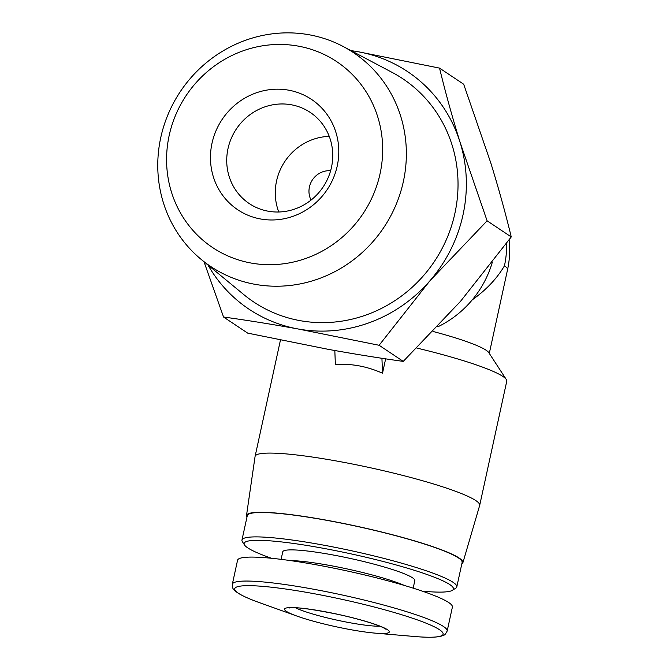 <?xml version="1.0" encoding="UTF-8"?>
<svg xmlns="http://www.w3.org/2000/svg" width="670" height="670" viewBox="0 0 670 670"><rect width="100%" height="100%" fill="white"/><g stroke="black" fill="none" stroke-linecap="round" stroke-linejoin="round"><path stroke-width="1" d="M330.62 170.75A19.991 19.02 -56.3 0 0 312.463 179.828A19.991 19.02 -56.3 0 0 311.048 200.079M472.291 299.825C486.169 289.951 496.889 278.62 504.451 265.822A91.949 87.502 -56.3 0 0 506.57 243.369M437.636 326.617L439.151 326.156A99.947 95.107 -56.3 0 0 492.282 262.389M385.644 358.835L382.511 373.215L381.934 358.283M334.824 350.527L335.368 364.656C350.921 363.349 366.641 366.205 382.511 373.215M223.546 317.019L247.682 333.124L328.727 349.43C355.217 354.196 380.058 358.182 403.256 361.39L460.516 301.341L511.252 236.937C505.574 213.395 498.731 188.664 490.733 162.751L463.682 84.219L439.545 68.114C445.232 91.656 452.074 116.387 460.072 142.291L487.115 220.824L429.855 280.872L379.111 345.276L298.066 328.97C271.576 324.205 246.736 320.218 223.546 317.019L203.998 261.736M208.01 265.052A142.819 135.91 -56.3 0 0 298.066 328.97A142.819 135.91 -56.3 0 0 429.855 280.872A142.819 135.91 -56.3 0 0 460.072 142.291A142.819 135.91 -56.3 0 0 358.5 51.808L439.545 68.114M511.252 236.937L487.115 220.824M403.256 361.39L379.111 345.276M260.58 218.981A66.372 63.164 -56.3 0 0 335.871 132.225A66.372 63.164 -56.3 0 0 227.423 112.527A66.372 63.164 -56.3 0 0 260.58 218.981M250.982 263.025A111.764 106.354 -56.3 0 0 377.754 116.94A111.764 106.354 -56.3 0 0 195.138 83.767A111.764 106.354 -56.3 0 0 250.982 263.025M254.868 284.298A128.565 122.342 -56.3 0 0 398.055 199.627A128.565 122.342 -56.3 0 0 343.258 46.54A128.565 122.342 -56.3 0 0 180.297 91.631A128.565 122.342 -56.3 0 0 201.193 259.424A128.565 122.342 -56.3 0 0 254.868 284.298M201.193 259.424L243.863 294.649A134.209 127.719 -56.3 0 0 299.892 320.62A134.209 127.719 -56.3 0 0 449.361 232.222A134.209 127.719 -56.3 0 0 392.168 72.419L343.258 46.54M358.5 51.808A142.819 135.91 -56.3 0 0 351.072 50.669M461.789 564.006A110.743 12.973 -167.7 0 0 462.878 562.758L479.661 505.473A114.939 13.459 -167.7 0 0 479.687 505.364L506.755 381.23A114.939 13.459 -167.7 0 0 506.311 379.505L488.798 352.646A91.949 10.77 -167.7 0 0 433.029 331.466M506.311 379.505A114.939 13.459 -167.7 0 0 416.815 348.048M479.687 505.364A114.939 13.459 -167.7 0 0 370.259 467.727A114.939 13.459 -167.7 0 0 255.094 456.396A114.939 13.459 -167.7 0 0 255.069 456.505L246.485 515.573A110.743 12.973 -167.7 0 0 246.954 517.165M462.878 562.758A110.743 12.973 -167.7 0 0 357.47 526.394A110.743 12.973 -167.7 0 0 246.485 515.573M422.351 591.158A107.116 12.546 -167.7 0 0 452.392 590.32L455.726 588.218A109.939 12.881 -167.7 0 0 456.798 586.895L462.116 562.482A109.939 12.881 -167.7 0 0 357.445 526.486A109.939 12.881 -167.7 0 0 247.289 515.64L241.962 540.053A109.939 12.881 -167.7 0 0 242.389 541.703L244.542 545.003A107.116 12.546 -167.7 0 0 271.509 558.269M456.798 586.895A109.939 12.881 -167.7 0 0 352.127 550.891A109.939 12.881 -167.7 0 0 241.962 540.053M452.392 590.32A107.116 12.546 -167.7 0 0 351.457 553.964A107.116 12.546 -167.7 0 0 244.542 545.003M413.172 588.151L414.814 580.614A67.586 7.914 -167.7 0 0 350.469 558.487A67.586 7.914 -167.7 0 0 282.748 551.82L281.107 559.358M447.166 631.048L452.392 607.095A109.939 12.881 -167.7 0 0 347.722 571.091A109.939 12.881 -167.7 0 0 237.557 560.254L232.339 584.207C232.582 587.582 232.942 589.181 233.42 589.005L235.681 591.392C239.868 594.742 247.867 598.528 259.684 602.724A106.639 12.487 -167.7 0 1 268.469 586.895A106.639 12.487 -167.7 0 1 413.197 618.452A106.639 12.487 -167.7 0 1 414.596 636.5C427.083 637.597 435.935 637.497 441.136 636.19L444.193 634.959C444.545 635.319 445.542 634.013 447.166 631.048A109.939 12.881 -167.7 0 0 342.496 595.052A109.939 12.881 -167.7 0 0 232.339 584.207M350.644 629.666A53.592 6.273 -167.7 0 0 374.974 633.117A53.592 6.273 -167.7 0 0 374.27 624.046A53.592 6.273 -167.7 0 0 301.534 608.184A53.592 6.273 -167.7 0 0 297.12 616.14A53.592 6.273 -167.7 0 0 350.644 629.666M329.238 136.379A54.831 52.176 -56.3 0 0 278.779 211.996M268.134 211.192A54.831 52.176 -56.3 0 0 328.225 177.542A54.831 52.176 -56.3 0 0 310.168 112.376A54.831 52.176 -56.3 0 0 236.334 129.025A54.831 52.176 -56.3 0 0 249.299 203.605A54.831 52.176 -56.3 0 0 268.134 211.192M509.1 239.902A91.949 91.949 0 0 1 507.55 269.658A91.949 10.77 -167.7 0 0 504.451 265.822M404.521 585.505A67.586 7.914 -167.7 0 0 348.14 569.148A67.586 7.914 -167.7 0 0 290.068 560.547M295.554 607.816A47.595 5.578 -167.7 0 0 350.377 622.824A47.595 5.578 -167.7 0 0 379.865 626.199M507.55 269.658L489.293 353.4M280.454 340.05L255.094 456.396M374.974 633.117L414.596 636.5M297.12 616.14L259.684 602.724M385.761 629.113L385.049 628.636C382.905 627.304 378.349 625.479 371.373 623.159C361.733 620.052 350.427 617.078 337.446 614.256C313.468 609.415 298.033 607.255 291.132 607.774L288.979 608.017"/></g></svg>
